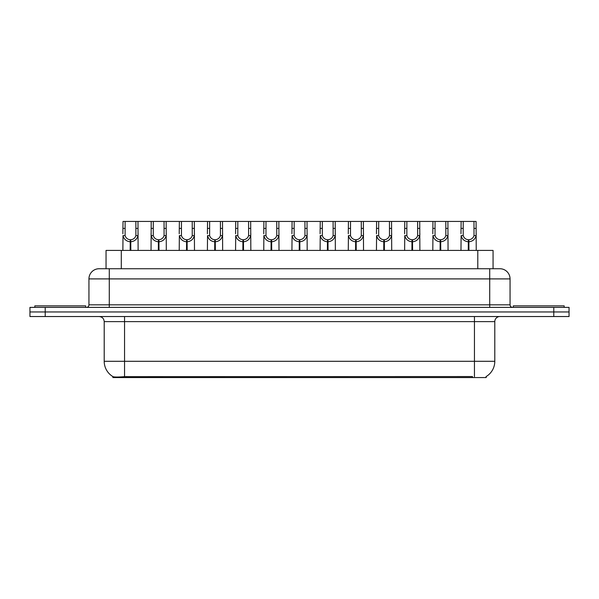 <?xml version="1.0" encoding="UTF-8"?>
<svg xmlns="http://www.w3.org/2000/svg" width="599" height="599" viewBox="0 0 599 599"><rect width="100%" height="100%" fill="white"/><g stroke="black" fill="none" stroke-linecap="round" stroke-linejoin="round"><path stroke-width="0.9" d="M102.684 268.734L106.045 268.734L106.045 250.419L493.059 250.419L493.059 268.734M486.201 376.531L486.201 377.565L112.897 377.565L112.897 376.591M104.204 361.294L124.547 361.294L124.547 321.626L104.204 321.626L104.204 361.294A17.798 17.798 0 0 0 113.001 376.651C114.319 377.16 118.168 377.16 124.547 376.651L472.416 376.561M485.999 376.651A17.798 17.798 0 0 0 494.796 361.294L494.796 321.626A5.084 5.084 0 0 1 499.88 316.534M45.21 307.384L569.05 307.384L569.05 311.959L29.95 311.959L29.95 316.534L45.21 316.534L45.21 311.959L29.95 311.959L29.95 307.384L45.21 307.384L45.21 311.959L569.05 311.959L569.05 316.534L45.21 316.534M510.056 278.902L88.944 278.902A10.168 10.168 0 0 1 99.12 268.734L499.88 268.734A10.168 10.168 0 0 1 510.056 278.902L510.056 304.839C510.191 306.374 511.037 307.22 512.594 307.384M88.944 278.902L88.944 304.839A2.546 2.546 0 0 1 86.406 307.384M130.163 250.419L130.253 239.742C127.639 239.473 125.925 238.088 125.094 235.602L125.116 221.435L137.972 221.435L138.129 250.419M130.163 241.779C126.374 241.345 123.986 239.286 123.005 235.602L122.87 250.419M122.87 233.775L123.027 221.435L125.116 221.435M130.739 250.419L130.739 239.742C133.352 239.473 135.075 238.088 135.898 235.602L135.876 221.435M130.739 239.742L130.829 250.419M130.253 239.742L130.253 250.419M138.129 233.775L137.987 235.602C137.006 239.286 134.618 241.345 130.829 241.779M137.972 221.435L151.203 221.435L151.045 250.419M85.694 307.384L85.694 305.857L34.832 305.857L34.832 307.384M158.338 250.419L158.428 239.742C155.815 239.473 154.1 238.088 153.269 235.602L153.292 221.435L166.148 221.435L166.305 250.419M158.338 241.779C154.549 241.345 152.161 239.286 151.18 235.602L151.045 233.775M158.915 250.419L158.915 239.742C161.528 239.473 163.25 238.088 164.074 235.602L164.051 221.435M158.915 239.742L159.005 250.419M158.428 239.742L158.428 250.419M166.305 233.775L166.163 235.602C165.182 239.286 162.793 241.345 159.005 241.779M153.292 221.435L151.203 221.435M186.514 250.419L186.603 239.742C183.99 239.473 182.276 238.088 181.445 235.602L181.467 221.435L194.323 221.435L194.48 250.419M186.514 241.779C182.725 241.345 180.336 239.286 179.356 235.602L179.221 250.419M179.221 233.775L179.378 221.435L181.467 221.435M187.09 250.419L187.09 239.742C189.703 239.473 191.425 238.088 192.249 235.602L192.227 221.435M187.09 239.742L187.18 250.419M186.603 239.742L186.603 250.419M194.48 233.775L194.338 235.602C193.357 239.286 190.976 241.345 187.18 241.779M214.689 250.419L214.779 239.742C212.166 239.473 210.451 238.088 209.62 235.602L209.643 221.435L222.499 221.435L222.656 250.419M214.689 241.779C210.9 241.345 208.512 239.286 207.531 235.602L207.396 250.419M207.396 233.775L207.553 221.435L209.643 221.435M215.266 250.419L215.266 239.742C217.879 239.473 219.601 238.088 220.432 235.602L220.402 221.435M215.266 239.742L215.355 250.419M214.779 239.742L214.779 250.419M222.656 233.775L222.514 235.602C221.533 239.286 219.152 241.345 215.355 241.779M242.865 250.419L242.954 239.742C240.341 239.473 238.627 238.088 237.796 235.602L237.818 221.435L250.674 221.435L250.831 250.419M242.865 241.779C239.076 241.345 236.687 239.286 235.707 235.602L235.572 250.419M235.572 233.775L235.729 221.435L237.818 221.435M243.441 250.419L243.441 239.742C246.054 239.473 247.776 238.088 248.607 235.602L248.578 221.435M243.441 239.742L243.531 250.419M242.954 239.742L242.954 250.419M250.831 233.775L250.689 235.602C249.708 239.286 247.327 241.345 243.531 241.779M166.148 221.435L179.378 221.435M194.323 221.435L207.553 221.435M222.499 221.435L235.729 221.435M564.168 307.384L564.168 305.857L513.306 305.857L513.306 307.384M271.04 250.419L271.13 239.742C268.517 239.473 266.802 238.088 265.971 235.602L265.993 221.435L278.849 221.435L279.007 250.419M271.04 241.779C267.251 241.345 264.863 239.286 263.882 235.602L263.747 250.419M263.747 233.775L263.904 221.435L265.993 221.435M271.617 250.419L271.617 239.742C274.23 239.473 275.952 238.088 276.783 235.602L276.753 221.435M271.617 239.742L271.706 250.419M271.13 239.742L271.13 250.419M279.007 233.775L278.864 235.602C277.884 239.286 275.503 241.345 271.706 241.779M299.215 250.419L299.305 239.742C296.692 239.473 294.978 238.088 294.146 235.602L294.169 221.435L307.025 221.435L307.182 250.419M299.215 241.779C295.427 241.345 293.038 239.286 292.057 235.602L291.923 250.419M291.923 233.775L292.08 221.435L294.169 221.435M299.792 250.419L299.792 239.742C302.405 239.473 304.127 238.088 304.958 235.602L304.928 221.435M299.792 239.742L299.882 250.419M299.305 239.742L299.305 250.419M307.182 233.775L307.04 235.602C306.059 239.286 303.678 241.345 299.882 241.779M327.391 250.419L327.481 239.742C324.875 239.473 323.153 238.088 322.322 235.602L322.344 221.435L335.2 221.435L335.358 250.419M327.391 241.779C323.602 241.345 321.214 239.286 320.233 235.602L320.098 250.419M320.098 233.775L320.255 221.435L322.344 221.435M327.967 250.419L327.967 239.742C330.581 239.473 332.303 238.088 333.134 235.602L333.104 221.435M327.967 239.742L328.057 250.419M327.481 239.742L327.481 250.419M335.358 233.775L335.215 235.602C334.235 239.286 331.853 241.345 328.057 241.779M250.674 221.435L263.904 221.435M278.849 221.435L292.08 221.435M307.025 221.435L320.255 221.435M355.566 250.419L355.656 239.742C353.051 239.473 351.328 238.088 350.497 235.602L350.52 221.435L363.376 221.435L363.533 250.419M355.566 241.779C351.778 241.345 349.389 239.286 348.408 235.602L348.274 250.419M348.274 233.775L348.431 221.435L350.52 221.435M356.143 250.419L356.143 239.742C358.756 239.473 360.478 238.088 361.309 235.602L361.279 221.435M356.143 239.742L356.233 250.419M355.656 239.742L355.656 250.419M363.533 233.775L363.391 235.602C362.41 239.286 360.029 241.345 356.233 241.779M383.742 250.419L383.832 239.742C381.226 239.473 379.504 238.088 378.673 235.602L378.695 221.435L391.551 221.435L391.709 250.419M383.742 241.779C379.953 241.345 377.565 239.286 376.584 235.602L376.449 250.419M376.449 233.775L376.606 221.435L378.695 221.435M384.318 250.419L384.318 239.742C386.932 239.473 388.654 238.088 389.485 235.602L389.455 221.435M384.318 239.742L384.408 250.419M383.832 239.742L383.832 250.419M391.709 233.775L391.566 235.602C390.585 239.286 388.204 241.345 384.408 241.779M411.917 250.419L412.007 239.742C409.402 239.473 407.679 238.088 406.848 235.602L406.871 221.435L419.727 221.435L419.884 250.419M411.917 241.779C408.129 241.345 405.74 239.286 404.759 235.602L404.625 250.419M404.625 233.775L404.782 221.435L406.871 221.435M412.494 250.419L412.494 239.742C415.107 239.473 416.829 238.088 417.66 235.602L417.63 221.435M412.494 239.742L412.584 250.419M412.007 239.742L412.007 250.419M419.884 233.775L419.742 235.602C418.761 239.286 416.38 241.345 412.584 241.779M440.093 250.419L440.183 239.742C437.577 239.473 435.855 238.088 435.024 235.602L435.046 221.435L447.902 221.435L448.059 250.419M440.093 241.779C436.304 241.345 433.916 239.286 432.935 235.602L432.8 250.419M432.8 233.775L432.957 221.435L435.046 221.435M440.669 250.419L440.669 239.742C443.282 239.473 445.005 238.088 445.836 235.602L445.806 221.435M440.669 239.742L440.759 250.419M440.183 239.742L440.183 250.419M448.059 233.775L447.917 235.602C446.936 239.286 444.555 241.345 440.759 241.779M468.268 250.419L468.358 239.742C465.752 239.473 464.03 238.088 463.199 235.602L463.222 221.435L476.078 221.435L476.235 250.419M468.268 241.779C464.48 241.345 462.091 239.286 461.118 235.602L460.975 250.419M460.975 233.775L461.133 221.435L463.222 221.435M468.845 250.419L468.845 239.742C471.458 239.473 473.18 238.088 474.011 235.602L473.981 221.435M468.845 239.742L468.935 250.419M468.358 239.742L468.358 250.419M476.235 233.775L476.093 235.602C475.112 239.286 472.731 241.345 468.935 241.779M335.2 221.435L348.431 221.435M363.376 221.435L376.606 221.435M391.551 221.435L404.782 221.435M419.727 221.435L432.957 221.435M447.902 221.435L461.133 221.435M472.469 377.565L472.469 376.561M126.629 377.565L126.629 376.561M121.297 268.734L121.297 250.419M477.8 268.734L477.8 250.419M474.453 316.534L474.453 321.626L124.547 321.626L124.547 316.534M494.796 321.626L474.453 321.626L474.453 361.294L494.796 361.294M474.453 376.651L474.453 361.294L124.547 361.294L124.547 376.651M553.79 316.534L553.79 307.384M109.288 307.384L109.288 268.734M88.944 304.839L510.056 304.839M489.712 268.734L489.712 307.384M125.116 228.406L123.027 228.406M125.094 235.602L123.005 235.602M137.987 235.602L135.898 235.602M137.972 228.406L135.876 228.406M153.292 228.406L151.203 228.406M153.269 235.602L151.18 235.602M166.163 235.602L164.074 235.602M166.148 228.406L164.051 228.406M181.467 228.406L179.378 228.406M181.445 235.602L179.356 235.602M194.338 235.602L192.249 235.602M194.323 228.406L192.227 228.406M209.643 228.406L207.553 228.406M209.62 235.602L207.531 235.602M222.514 235.602L220.432 235.602M222.499 228.406L220.402 228.406M237.818 228.406L235.729 228.406M237.796 235.602L235.707 235.602M250.689 235.602L248.607 235.602M250.674 228.406L248.578 228.406M265.993 228.406L263.904 228.406M265.971 235.602L263.882 235.602M278.864 235.602L276.783 235.602M278.849 228.406L276.753 228.406M294.169 228.406L292.08 228.406M294.146 235.602L292.057 235.602M307.04 235.602L304.958 235.602M307.025 228.406L304.928 228.406M322.344 228.406L320.255 228.406M322.322 235.602L320.233 235.602M335.215 235.602L333.134 235.602M335.2 228.406L333.104 228.406M350.52 228.406L348.431 228.406M350.497 235.602L348.408 235.602M363.391 235.602L361.309 235.602M363.376 228.406L361.279 228.406M378.695 228.406L376.606 228.406M378.673 235.602L376.584 235.602M391.566 235.602L389.485 235.602M391.551 228.406L389.455 228.406M406.871 228.406L404.782 228.406M406.848 235.602L404.759 235.602M419.742 235.602L417.66 235.602M419.727 228.406L417.63 228.406M435.046 228.406L432.957 228.406M435.024 235.602L432.935 235.602M447.917 235.602L445.836 235.602M447.902 228.406L445.806 228.406M463.222 228.406L461.133 228.406M463.199 235.602L461.118 235.602M476.093 235.602L474.011 235.602M476.078 228.406L473.981 228.406M104.204 321.626C103.904 318.533 102.204 316.841 99.12 316.534"/></g></svg>
